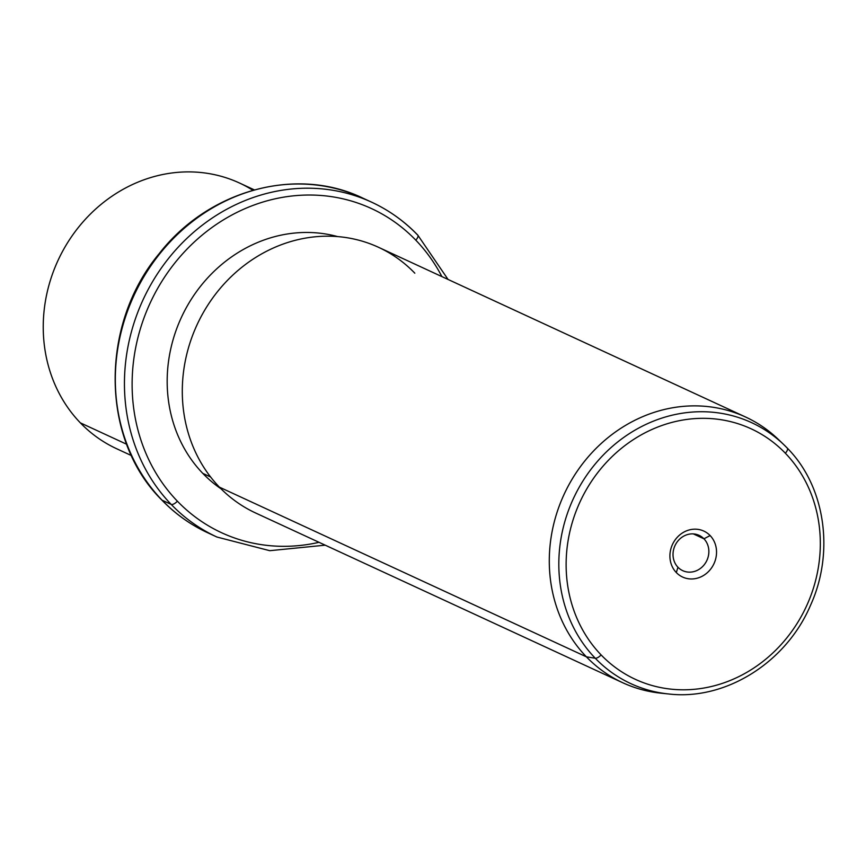 <?xml version="1.0" encoding="UTF-8"?>
<svg xmlns="http://www.w3.org/2000/svg" width="866" height="866" viewBox="0 0 866 866"><rect width="100%" height="100%" fill="white"/><g stroke="black" fill="none" stroke-linecap="round" stroke-linejoin="round"><path stroke-width="1.3" d="M252.872 190.271A146.376 132.227 114.8 0 0 74.898 231.969A146.376 132.227 114.8 0 0 80.343 422.846L126.663 444.258L80.343 422.846A146.376 132.227 -65.2 0 1 70.07 238.843A146.376 132.227 -65.2 0 1 239.492 183.018L254.301 189.871M131.448 455.581L116.629 448.729A146.376 132.227 -65.2 0 1 80.343 422.846M448.058 279.458L417.748 235.054A5.856 2.371 136.1 0 1 415.81 240.174A5.856 2.371 -43.9 0 0 417.748 235.054A5.856 2.371 -43.9 0 0 417.444 234.848A5.856 2.371 136.1 0 1 417.748 235.054C404.357 221.198 389.007 210.254 371.72 202.222A184.426 166.597 114.8 0 0 158.251 272.574A184.426 166.597 114.8 0 0 171.187 504.402A184.426 166.597 -65.2 0 1 158.251 272.574A184.426 166.597 -65.2 0 1 371.72 202.222A184.426 166.597 -65.2 0 1 417.444 234.848A184.426 166.597 114.8 0 0 371.72 202.222L362.594 198.011C296.291 165.915 208.381 190.206 159.084 253.781C99.568 325.075 100.618 439.527 161.758 499.974A5.856 2.371 -43.9 0 0 162.072 500.191A184.426 166.597 -65.2 0 1 149.136 268.352A184.426 166.597 -65.2 0 1 362.594 198.011A184.426 166.597 114.8 0 0 149.136 268.352A184.426 166.597 114.8 0 0 162.072 500.191A5.856 2.371 136.1 0 1 161.758 499.974A5.856 2.371 136.1 0 1 161.552 499.66M162.072 500.191A184.426 166.597 114.8 0 0 207.797 532.807A184.426 166.597 -65.2 0 1 162.072 500.191L171.187 504.402L162.072 500.191M171.187 504.402A184.426 166.597 114.8 0 0 216.911 537.028A184.426 166.597 -65.2 0 1 171.187 504.402A5.856 2.371 -43.9 0 0 177.378 501.176A5.856 2.371 136.1 0 1 171.187 504.402M415.81 240.174A178.569 161.314 114.8 0 0 183.278 253.099A178.569 161.314 114.8 0 0 177.378 501.176A178.569 161.314 114.8 0 0 319.034 542.311A178.569 161.314 -65.2 0 1 177.378 501.176A178.569 161.314 -65.2 0 1 183.278 253.099A178.569 161.314 -65.2 0 1 415.81 240.174A178.569 161.314 -65.2 0 1 441.898 276.6A178.569 161.314 114.8 0 0 415.81 240.174M202.785 473.366A140.519 126.934 114.8 0 0 221.025 488.803A140.519 126.934 -65.2 0 1 202.785 473.366L210.611 476.993L202.785 473.366A140.519 126.934 -65.2 0 1 187.402 305.72A140.519 126.934 -65.2 0 1 337.632 236.591A140.519 126.934 114.8 0 0 187.402 305.72A140.519 126.934 114.8 0 0 202.785 473.366M414.825 273.191A146.376 132.227 114.8 0 0 224.229 283.788A146.376 132.227 114.8 0 0 219.39 487.136L586.379 656.818A146.376 132.227 114.8 0 0 622.676 682.711A146.376 132.227 114.8 0 0 664.763 693.514M622.676 682.711L255.676 513.018A146.376 132.227 -65.2 0 1 219.39 487.136A146.376 132.227 -65.2 0 1 209.128 303.132A146.376 132.227 -65.2 0 1 378.539 247.308L745.539 417.001A146.376 132.227 114.8 0 0 576.117 472.825A146.376 132.227 114.8 0 0 586.379 656.818L219.39 487.136M781.024 442.061A146.376 132.227 114.8 0 0 745.539 417.001M595.267 658.247A143.788 129.889 114.8 0 0 668.509 693.958A143.788 129.889 -65.2 0 1 595.267 658.247L586.379 656.818L595.267 658.247A5.856 2.371 -43.9 0 0 601.101 654.913A137.986 124.65 114.8 0 0 780.786 644.921A137.986 124.65 114.8 0 0 785.354 453.221A5.856 2.371 -43.9 0 0 787.281 448.112A5.856 2.371 -43.9 0 0 787.259 448.079A5.856 2.371 136.1 0 1 787.281 448.112A5.856 2.371 136.1 0 1 785.354 453.221A137.986 124.65 114.8 0 0 605.659 463.213A137.986 124.65 114.8 0 0 601.101 654.913A5.856 2.371 136.1 0 1 595.267 658.247A143.788 129.889 -65.2 0 1 598.244 460.463A143.788 129.889 -65.2 0 1 783.795 444.637A143.788 129.889 114.8 0 0 598.244 460.463A143.788 129.889 114.8 0 0 595.267 658.247M783.795 444.637L787.281 448.112C825.244 486.4 834.813 552.151 810.489 605.377C786.133 662.631 725.307 700.767 668.509 693.958L660.953 693.179A146.376 132.227 -65.2 0 1 586.379 656.818A146.376 132.227 -65.2 0 1 589.421 455.484A146.376 132.227 -65.2 0 1 778.307 439.376L783.795 444.637A143.788 129.889 -65.2 0 1 787.259 448.079M601.101 654.913A137.986 124.65 -65.2 0 1 605.659 463.213A137.986 124.65 -65.2 0 1 785.354 453.221A137.986 124.65 -65.2 0 1 780.786 644.921A137.986 124.65 -65.2 0 1 601.101 654.913M710.12 535.567A25.309 22.862 114.8 0 0 677.158 537.407A25.309 22.862 114.8 0 0 676.324 572.567A25.309 22.862 114.8 0 0 709.286 570.737A25.309 22.862 114.8 0 0 710.12 535.567L703.939 538.793A19.463 17.58 114.8 0 0 678.598 540.2A19.463 17.58 114.8 0 0 677.948 567.241L676.324 572.567A25.309 22.862 -65.2 0 1 677.158 537.407A25.309 22.862 -65.2 0 1 710.12 535.567A25.309 22.862 -65.2 0 1 709.286 570.737A25.309 22.862 -65.2 0 1 676.324 572.567L677.948 567.241A19.463 17.58 114.8 0 0 703.289 565.823A19.463 17.58 114.8 0 0 703.939 538.793L710.12 535.567M703.939 538.793L693.363 533.911L703.939 538.793A19.463 17.58 -65.2 0 1 705.303 563.257A19.463 17.58 -65.2 0 1 682.776 570.672A19.463 17.58 -65.2 0 1 677.948 567.241A19.463 17.58 -65.2 0 1 676.584 542.776A19.463 17.58 -65.2 0 1 699.111 535.35A19.463 17.58 -65.2 0 1 703.939 538.793M161.758 499.974C175.159 513.841 190.498 524.785 207.797 532.807L216.911 537.028L269.781 550.689L325.205 545.169"/></g></svg>
